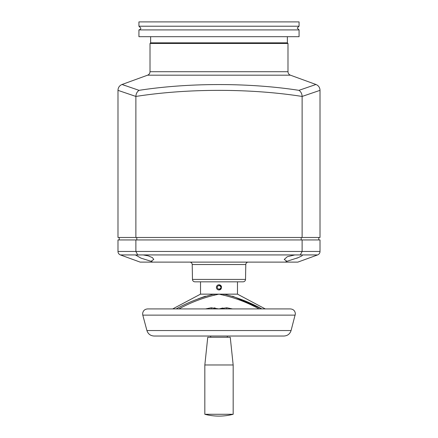 <?xml version="1.0" encoding="UTF-8"?>
<svg xmlns="http://www.w3.org/2000/svg" width="438" height="438" viewBox="0 0 438 438"><rect width="100%" height="100%" fill="white"/><g stroke="black" fill="none" stroke-linecap="round" stroke-linejoin="round"><path stroke-width="0.66" d="M232.551 296.17L261.858 308.927C249.841 302.286 237.204 297.358 223.949 294.144L223.791 295.234L219 294.144L237.478 294.144L237.478 281.826L200.522 281.826L200.522 294.144L172.72 308.927L147.551 308.927L290.449 308.927C293.444 309.217 295.086 310.86 295.376 313.854L291.078 330.548L146.922 330.548L142.793 315.13L295.207 315.13M291.078 330.548C289.929 333.98 287.552 335.809 283.939 336.028L154.061 336.028C150.448 335.809 148.071 333.98 146.922 330.548M204.831 414.282L204.831 364.974L233.169 364.974L233.169 414.282A56.048 56.048 0 0 1 204.831 414.282L233.164 414.282M204.836 364.98L207.749 337.26L230.251 337.26L233.164 364.98M212.364 308.927L221.984 308.927M224.146 308.927L225.636 308.927M200.522 294.144L214.051 294.144C200.796 297.358 188.159 302.286 176.142 308.927L176.191 308.927M214.209 295.234L219 294.144L214.051 294.144L214.209 295.234C201.869 298.229 190.103 302.795 178.896 308.927L178.343 308.927M219 289.956C222.34 288.231 222.34 286.507 219 284.782C217.429 284.935 216.569 285.8 216.41 287.372C216.569 288.938 217.429 289.803 219 289.956A2.584 2.584 0 0 0 221.146 288.812M172.72 308.927L178.896 308.927M237.478 294.144L265.28 308.927L259.608 308.927M221.497 288.04L220.664 287.815A1.725 1.725 0 0 1 218.551 289.036A1.725 1.725 0 0 1 219 285.647A1.725 1.725 0 0 1 220.664 286.923L221.497 286.698M216.613 288.357A2.584 2.584 0 0 1 219 284.782A2.584 2.584 0 0 1 221.387 286.381M218.502 289.907A2.584 2.584 0 0 1 216.854 288.812M205.449 296.176L197.981 298.902M261.371 308.927L261.021 308.927M260.599 308.927L260.112 308.927M223.791 295.234C236.131 298.229 247.897 302.789 259.104 308.927M177.817 308.927L177.335 308.927M176.93 308.927L176.591 308.927M211.401 308.927L211.22 307.777L205.466 308.927M211.22 307.777L219 308.927L226.78 307.777L232.551 308.927M226.599 308.927L226.78 307.777L232.534 308.927M299.072 29.91L138.928 29.91L138.928 36.682L299.072 36.682L299.072 29.91M299.072 21.9L299.072 26.214L138.928 26.214L138.928 21.9L299.072 21.9M287.372 42.842L287.985 43.461L150.015 43.461L150.628 42.842L287.372 42.842L287.372 36.682M287.985 43.461L287.985 71.712L150.015 71.712L150.015 43.461M135.879 96.552C135.966 93.82 137.023 91.75 139.049 90.343L122.038 84.485L147.584 75.183L290.416 75.183L315.962 84.485L298.962 90.332C300.983 91.75 302.039 93.82 302.121 96.552M298.88 90.332C249.145 82.645 188.849 82.64 139.092 90.332M150.628 42.842L150.628 36.682M140.16 262.116L152.791 262.116L140.16 262.116L120.417 254.932L294.834 254.932L287.355 256.679L284.235 259.433L286.945 261.294L298.311 257.61L301.957 255.83L302.614 254.932L317.583 254.932A3.696 3.696 0 0 0 320.014 251.456L320.014 239.942L135.879 239.942L135.879 251.456L302.121 251.456L302.121 239.942M218.201 262.116L189.747 262.116A2.464 2.464 0 0 1 192.211 264.536L245.789 264.536A2.464 2.464 0 0 1 248.253 262.116L219.799 262.116M135.386 254.932L141.003 258.141L151.055 261.294L153.765 259.433L152.397 257.61L148.192 255.83L143.166 254.932M294.834 254.932L300.282 254.932L302.121 251.456L320.014 251.456M300.282 254.932L302.614 254.932M120.417 254.932A3.696 3.696 0 0 1 117.986 251.456L135.879 251.456L137.718 254.932M194.937 281.826A2.464 2.464 0 0 1 192.474 279.406L245.526 279.406A2.464 2.464 0 0 1 243.063 281.826L194.937 281.826L243.063 281.826M151.055 261.294L152.791 262.116L297.84 262.116L285.209 262.116L286.945 261.294M186.062 262.116L189.747 262.116M117.986 251.456L117.986 239.942L135.879 239.942M138.895 254.932L137.718 254.927M300.802 254.932L299.105 254.932M300.008 255.058L300.282 254.927M137.992 255.064L137.198 254.932M297.67 257.878L296.668 258.272M136.809 239.942L136.809 237.478M301.191 237.478L301.191 239.942M125.301 85.673L122.038 84.485C119.475 85.563 118.129 87.49 117.986 90.272L117.986 237.478L320.014 237.478L320.014 90.272C319.871 87.49 318.525 85.563 315.962 84.485M302.143 96.431C325.91 88.339 325.91 88.339 302.138 96.437M302.061 96.431C250.224 88.339 187.771 88.339 135.917 96.437M135.857 96.431C112.09 88.339 112.09 88.339 135.862 96.437M135.879 96.442L135.879 237.478M302.121 96.442L302.121 237.478M222.849 307.996L219 308.927M215.162 308.002L214.385 307.865M142.793 315.13L142.624 313.854C142.914 310.86 144.556 309.217 147.551 308.927M227.317 337.26L227.317 336.028M210.683 337.26L210.683 336.028M299.072 26.214L297.221 28.059L299.072 29.904M138.928 26.214L140.773 28.059C140.932 28.897 140.313 29.516 138.928 29.91M290.416 75.183C288.877 74.531 288.067 73.37 287.985 71.712M245.526 279.406L245.789 264.536M192.474 279.406L192.211 264.536M297.84 262.116L317.583 254.932M119.218 237.478L119.218 239.942M318.782 237.478L318.782 239.942M150.015 71.712C149.933 73.37 149.123 74.531 147.584 75.183"/></g></svg>
